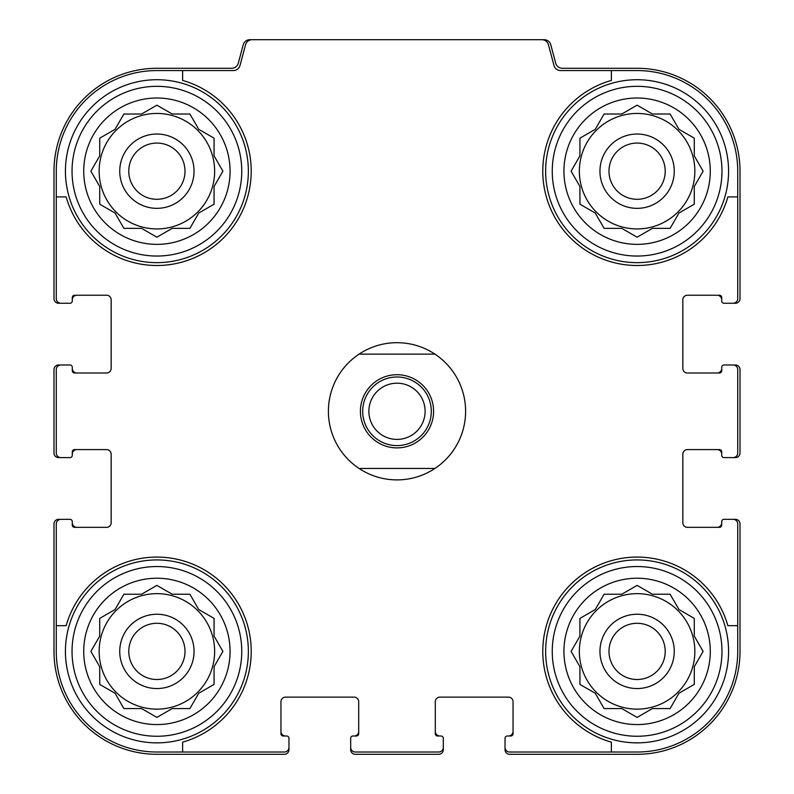 <?xml version="1.0" encoding="UTF-8"?>
<svg xmlns="http://www.w3.org/2000/svg" width="794" height="794" viewBox="0 0 794 794"><rect width="100%" height="100%" fill="white"/><g stroke="black" fill="none" stroke-linecap="round" stroke-linejoin="round"><path stroke-width="1.19" d="M99.151 171.186A57.744 57.744 0 0 0 156.894 228.93A57.744 57.744 0 0 0 214.638 171.186A57.744 57.744 0 0 0 156.894 113.443A57.744 57.744 0 0 0 99.151 171.186M579.362 171.186A57.744 57.744 0 0 0 637.106 228.93A57.744 57.744 0 0 0 694.849 171.186A57.744 57.744 0 0 0 637.106 113.443A57.744 57.744 0 0 0 579.362 171.186M579.362 651.398A57.744 57.744 0 0 0 637.106 709.141A57.744 57.744 0 0 0 694.849 651.398A57.744 57.744 0 0 0 637.106 593.654A57.744 57.744 0 0 0 579.362 651.398M99.151 651.398A57.744 57.744 0 0 0 156.894 709.141A57.744 57.744 0 0 0 214.638 651.398A57.744 57.744 0 0 0 156.894 593.654A57.744 57.744 0 0 0 99.151 651.398M156.894 70.567L182.62 70.567L182.62 80.432A94.327 94.327 0 0 1 223.59 237.882A94.327 94.327 0 0 1 66.14 196.912L56.275 196.912L56.275 171.186A100.62 100.62 0 0 1 156.894 70.567M56.275 651.398L56.275 625.672L66.14 625.672A94.327 94.327 0 0 1 223.59 584.702A94.327 94.327 0 0 1 182.62 742.152L182.62 752.017L156.894 752.017A100.62 100.62 0 0 1 56.275 651.398M737.725 171.186L737.725 196.912L727.86 196.912A94.327 94.327 0 0 1 570.41 237.882A94.327 94.327 0 0 1 611.38 80.432L611.38 70.567L637.106 70.567A100.62 100.62 0 0 1 737.725 171.186M637.106 752.017L611.38 752.017L611.38 742.152A94.327 94.327 0 0 1 570.41 584.702A94.327 94.327 0 0 1 727.86 625.672L737.725 625.672L737.725 651.398A100.62 100.62 0 0 1 637.106 752.017M737.725 625.672L737.725 523.911A4.575 4.575 0 0 0 733.15 519.336L723.999 519.336A2.283 2.283 0 0 0 721.716 521.628L721.716 525.052A2.283 2.283 0 0 1 719.424 527.345L687.415 527.345A4.575 4.575 0 0 1 682.84 522.77L682.84 454.168A4.575 4.575 0 0 1 687.415 449.593L719.424 449.593A2.283 2.283 0 0 1 721.716 451.885L721.716 455.309A2.283 2.283 0 0 0 723.999 457.602L733.15 457.602A4.575 4.575 0 0 0 737.725 453.027L737.725 369.557A4.575 4.575 0 0 0 733.15 364.982L723.999 364.982A2.283 2.283 0 0 0 721.716 367.275L721.716 370.699A2.283 2.283 0 0 1 719.424 372.991L687.415 372.991A4.575 4.575 0 0 1 682.84 368.416L682.84 299.814A4.575 4.575 0 0 1 687.415 295.239L719.424 295.239A2.283 2.283 0 0 1 721.716 297.532L721.716 300.956A2.283 2.283 0 0 0 723.999 303.248L733.15 303.248A4.575 4.575 0 0 0 737.725 298.673L737.725 196.912M611.38 70.567L560.624 70.567A6.858 6.858 0 0 1 553.994 65.485L548.446 44.782A6.858 6.858 0 0 0 541.816 39.7L252.184 39.7A6.858 6.858 0 0 0 245.554 44.782L240.006 65.485A6.858 6.858 0 0 1 233.376 70.567L182.62 70.567M56.275 196.912L56.275 298.673A4.575 4.575 0 0 0 60.85 303.248L70.001 303.248A2.283 2.283 0 0 0 72.284 300.956L72.284 297.532A2.283 2.283 0 0 1 74.576 295.239L106.585 295.239A4.575 4.575 0 0 1 111.16 299.814L111.16 368.416A4.575 4.575 0 0 1 106.585 372.991L74.576 372.991A2.283 2.283 0 0 1 72.284 370.699L72.284 367.275A2.283 2.283 0 0 0 70.001 364.982L60.85 364.982A4.575 4.575 0 0 0 56.275 369.557L56.275 453.027A4.575 4.575 0 0 0 60.85 457.602L70.001 457.602A2.283 2.283 0 0 0 72.284 455.309L72.284 451.885A2.283 2.283 0 0 1 74.576 449.593L106.585 449.593A4.575 4.575 0 0 1 111.16 454.168L111.16 522.77A4.575 4.575 0 0 1 106.585 527.345L74.576 527.345A2.283 2.283 0 0 1 72.284 525.052L72.284 521.628A2.283 2.283 0 0 0 70.001 519.336L60.85 519.336A4.575 4.575 0 0 0 56.275 523.911L56.275 625.672M182.62 752.017L284.381 752.017A4.575 4.575 0 0 0 288.956 747.442L288.956 738.291A2.283 2.283 0 0 0 286.664 736.008L283.24 736.008A2.283 2.283 0 0 1 280.947 733.716L280.947 701.707A4.575 4.575 0 0 1 285.522 697.132L354.124 697.132A4.575 4.575 0 0 1 358.699 701.707L358.699 733.716A2.283 2.283 0 0 1 356.407 736.008L352.983 736.008A2.283 2.283 0 0 0 350.69 738.291L350.69 747.442A4.575 4.575 0 0 0 355.265 752.017L438.735 752.017A4.575 4.575 0 0 0 443.31 747.442L443.31 738.291A2.283 2.283 0 0 0 441.017 736.008L437.593 736.008A2.283 2.283 0 0 1 435.301 733.716L435.301 701.707A4.575 4.575 0 0 1 439.876 697.132L508.478 697.132A4.575 4.575 0 0 1 513.053 701.707L513.053 733.716A2.283 2.283 0 0 1 510.76 736.008L507.336 736.008A2.283 2.283 0 0 0 505.044 738.291L505.044 747.442A4.575 4.575 0 0 0 509.619 752.017L611.38 752.017M733.15 303.248L735.433 303.248A4.575 4.575 0 0 0 740.008 298.673L740.008 171.186A102.902 102.902 0 0 0 637.106 68.284L562.331 68.284A6.858 6.858 0 0 1 555.711 63.202L550.778 44.782A6.858 6.858 0 0 0 544.148 39.7L541.816 39.7M252.184 39.7L249.852 39.7A6.858 6.858 0 0 0 243.222 44.782L238.289 63.202A6.858 6.858 0 0 1 231.669 68.284L156.894 68.284A102.902 102.902 0 0 0 53.992 171.186L53.992 298.673A4.575 4.575 0 0 0 58.567 303.248L60.85 303.248M68.86 303.248L70.001 303.248M70.001 364.982L68.86 364.982M60.85 364.982L58.567 364.982A4.575 4.575 0 0 0 53.992 369.557L53.992 453.027A4.575 4.575 0 0 0 58.567 457.602L60.85 457.602M68.86 457.602L70.001 457.602M70.001 519.336L68.86 519.336M60.85 519.336L58.567 519.336A4.575 4.575 0 0 0 53.992 523.911L53.992 651.398A102.902 102.902 0 0 0 156.894 754.3L284.381 754.3A4.575 4.575 0 0 0 288.956 749.725L288.956 747.442M288.956 739.432L288.956 738.291M350.69 738.291L350.69 739.432M350.69 747.442L350.69 749.725A4.575 4.575 0 0 0 355.265 754.3L438.735 754.3A4.575 4.575 0 0 0 443.31 749.725L443.31 747.442M443.31 739.432L443.31 738.291M505.044 738.291L505.044 739.432M505.044 747.442L505.044 749.725A4.575 4.575 0 0 0 509.619 754.3L637.106 754.3A102.902 102.902 0 0 0 740.008 651.398L740.008 523.911A4.575 4.575 0 0 0 735.433 519.336L733.15 519.336M725.14 519.336L723.999 519.336M723.999 457.602L725.14 457.602M733.15 457.602L735.433 457.602A4.575 4.575 0 0 0 740.008 453.027L740.008 369.557A4.575 4.575 0 0 0 735.433 364.982L733.15 364.982M725.14 364.982L723.999 364.982M723.999 303.248L725.14 303.248M76.859 295.239A4.575 4.575 0 0 0 72.284 299.814L72.284 300.956M72.284 367.275L72.284 368.416A4.575 4.575 0 0 0 76.859 372.991M76.859 449.593A4.575 4.575 0 0 0 72.284 454.168L72.284 455.309M72.284 521.628L72.284 522.77A4.575 4.575 0 0 0 76.859 527.345M280.947 731.433A4.575 4.575 0 0 0 285.522 736.008L286.664 736.008M352.983 736.008L354.124 736.008A4.575 4.575 0 0 0 358.699 731.433M435.301 731.433A4.575 4.575 0 0 0 439.876 736.008L441.017 736.008M507.336 736.008L508.478 736.008A4.575 4.575 0 0 0 513.053 731.433M717.141 527.345A4.575 4.575 0 0 0 721.716 522.77L721.716 521.628M721.716 455.309L721.716 454.168A4.575 4.575 0 0 0 717.141 449.593M717.141 372.991A4.575 4.575 0 0 0 721.716 368.416L721.716 367.275M721.716 300.956L721.716 299.814A4.575 4.575 0 0 0 717.141 295.239M721.974 651.398A84.869 84.869 0 0 1 594.676 724.892A84.869 84.869 0 0 1 594.676 577.903A84.869 84.869 0 0 1 721.974 651.398M710.283 651.398A73.177 73.177 0 0 1 600.522 714.769A73.177 73.177 0 0 1 600.522 588.026A73.177 73.177 0 0 1 710.283 651.398M728.574 651.398A91.469 91.469 0 0 1 591.371 730.609A91.469 91.469 0 0 1 591.371 572.186A91.469 91.469 0 0 1 728.574 651.398M621.791 708.566L637.106 717.409L652.42 708.566L670.116 708.566L678.959 693.251L694.274 684.408L694.274 666.712L703.117 651.398L694.274 636.083L694.274 618.387L678.959 609.544L670.116 594.23L652.42 594.23L637.106 585.386L621.791 594.23L604.095 594.23L595.252 609.544L579.938 618.387L579.938 636.083L571.094 651.398L579.938 666.712L579.938 684.408L595.252 693.251L604.095 708.566L621.791 708.566L637.106 717.409L652.42 708.566L670.116 708.566M674.265 651.398A37.159 37.159 0 0 1 618.526 683.574A37.159 37.159 0 0 1 618.526 619.221A37.159 37.159 0 0 1 674.265 651.398M665.213 651.398A28.108 28.108 0 0 1 623.052 675.744A28.108 28.108 0 0 1 623.052 627.052A28.108 28.108 0 0 1 665.213 651.398M721.974 171.186A84.869 84.869 0 0 1 594.676 244.681A84.869 84.869 0 0 1 594.676 97.692A84.869 84.869 0 0 1 721.974 171.186M710.283 171.186A73.177 73.177 0 0 1 600.522 234.558A73.177 73.177 0 0 1 600.522 107.815A73.177 73.177 0 0 1 710.283 171.186M728.574 171.186A91.469 91.469 0 0 1 591.371 250.398A91.469 91.469 0 0 1 591.371 91.975A91.469 91.469 0 0 1 728.574 171.186M621.791 228.354L637.106 237.198L652.42 228.354L670.116 228.354L678.959 213.04L694.274 204.197L694.274 186.501L703.117 171.186L694.274 155.872L694.274 138.176L678.959 129.333L670.116 114.018L652.42 114.018L637.106 105.175L621.791 114.018L604.095 114.018L595.252 129.333L579.938 138.176L579.938 155.872L571.094 171.186L579.938 186.501L579.938 204.197L595.252 213.04L604.095 228.354L621.791 228.354L637.106 237.198L652.42 228.354L670.116 228.354M674.265 171.186A37.159 37.159 0 0 1 618.526 203.363A37.159 37.159 0 0 1 618.526 139.01A37.159 37.159 0 0 1 674.265 171.186M665.213 171.186A28.108 28.108 0 0 1 623.052 195.532A28.108 28.108 0 0 1 623.052 146.84A28.108 28.108 0 0 1 665.213 171.186M241.763 651.398A84.869 84.869 0 0 1 114.465 724.892A84.869 84.869 0 0 1 114.465 577.903A84.869 84.869 0 0 1 241.763 651.398M230.071 651.398A73.177 73.177 0 0 1 120.311 714.769A73.177 73.177 0 0 1 120.311 588.026A73.177 73.177 0 0 1 230.071 651.398M248.363 651.398A91.469 91.469 0 0 1 111.16 730.609A91.469 91.469 0 0 1 111.16 572.186A91.469 91.469 0 0 1 248.363 651.398M241.763 171.186A84.869 84.869 0 0 1 114.465 244.681A84.869 84.869 0 0 1 114.465 97.692A84.869 84.869 0 0 1 241.763 171.186M230.071 171.186A73.177 73.177 0 0 1 120.311 234.558A73.177 73.177 0 0 1 120.311 107.815A73.177 73.177 0 0 1 230.071 171.186M248.363 171.186A91.469 91.469 0 0 1 111.16 250.398A91.469 91.469 0 0 1 111.16 91.975A91.469 91.469 0 0 1 248.363 171.186M141.58 708.566L156.894 717.409L172.209 708.566L189.905 708.566L198.748 693.251L214.062 684.408L214.062 666.712L222.906 651.398L214.062 636.083L214.062 618.387L198.748 609.544L189.905 594.23L172.209 594.23L156.894 585.386L141.58 594.23L123.884 594.23L115.041 609.544L99.726 618.387L99.726 636.083L90.883 651.398L99.726 666.712L99.726 684.408L115.041 693.251L123.884 708.566L141.58 708.566L156.894 717.409L172.209 708.566L189.905 708.566M194.054 651.398A37.159 37.159 0 0 1 138.315 683.574A37.159 37.159 0 0 1 138.315 619.221A37.159 37.159 0 0 1 194.054 651.398M185.002 651.398A28.108 28.108 0 0 1 142.841 675.744A28.108 28.108 0 0 1 142.841 627.052A28.108 28.108 0 0 1 185.002 651.398M141.58 228.354L156.894 237.198L172.209 228.354L189.905 228.354L198.748 213.04L214.062 204.197L214.062 186.501L222.906 171.186L214.062 155.872L214.062 138.176L198.748 129.333L189.905 114.018L172.209 114.018L156.894 105.175L141.58 114.018L123.884 114.018L115.041 129.333L99.726 138.176L99.726 155.872L90.883 171.186L99.726 186.501L99.726 204.197L115.041 213.04L123.884 228.354L141.58 228.354L156.894 237.198L172.209 228.354L189.905 228.354M194.054 171.186A37.159 37.159 0 0 1 138.315 203.363A37.159 37.159 0 0 1 138.315 139.01A37.159 37.159 0 0 1 194.054 171.186M185.002 171.186A28.108 28.108 0 0 1 142.841 195.532A28.108 28.108 0 0 1 142.841 146.84A28.108 28.108 0 0 1 185.002 171.186M214.062 666.712L222.906 651.398L214.062 636.083L214.062 618.387M172.209 594.23L156.894 585.386L141.58 594.23L123.884 594.23M99.726 636.083L90.883 651.398L99.726 666.712L99.726 684.408M694.274 666.712L703.117 651.398L694.274 636.083L694.274 618.387M652.42 594.23L637.106 585.386L621.791 594.23L604.095 594.23M579.938 636.083L571.094 651.398L579.938 666.712L579.938 684.408M694.274 186.501L703.117 171.186L694.274 155.872L694.274 138.176M652.42 114.018L637.106 105.175L621.791 114.018L604.095 114.018M579.938 155.872L571.094 171.186L579.938 186.501L579.938 204.197M214.062 186.501L222.906 171.186L214.062 155.872L214.062 138.176M172.209 114.018L156.894 105.175L141.58 114.018L123.884 114.018M99.726 155.872L90.883 171.186L99.726 186.501L99.726 204.197M359.077 354.124L434.923 354.124A68.602 68.602 0 0 1 434.923 468.46L359.077 468.46A68.602 68.602 0 0 1 359.077 354.124A68.602 68.602 0 0 1 434.923 354.124M397 374.708A36.584 36.584 0 0 1 428.691 429.584A36.584 36.584 0 0 1 365.309 429.584A36.584 36.584 0 0 1 397 374.708M434.923 468.46A68.602 68.602 0 0 1 359.077 468.46M397 376.991A34.301 34.301 0 0 1 426.706 428.442A34.301 34.301 0 0 1 367.294 428.442A34.301 34.301 0 0 1 397 376.991M397 383.184A28.108 28.108 0 0 1 421.346 425.346A28.108 28.108 0 0 1 372.654 425.346A28.108 28.108 0 0 1 397 383.184"/></g></svg>
